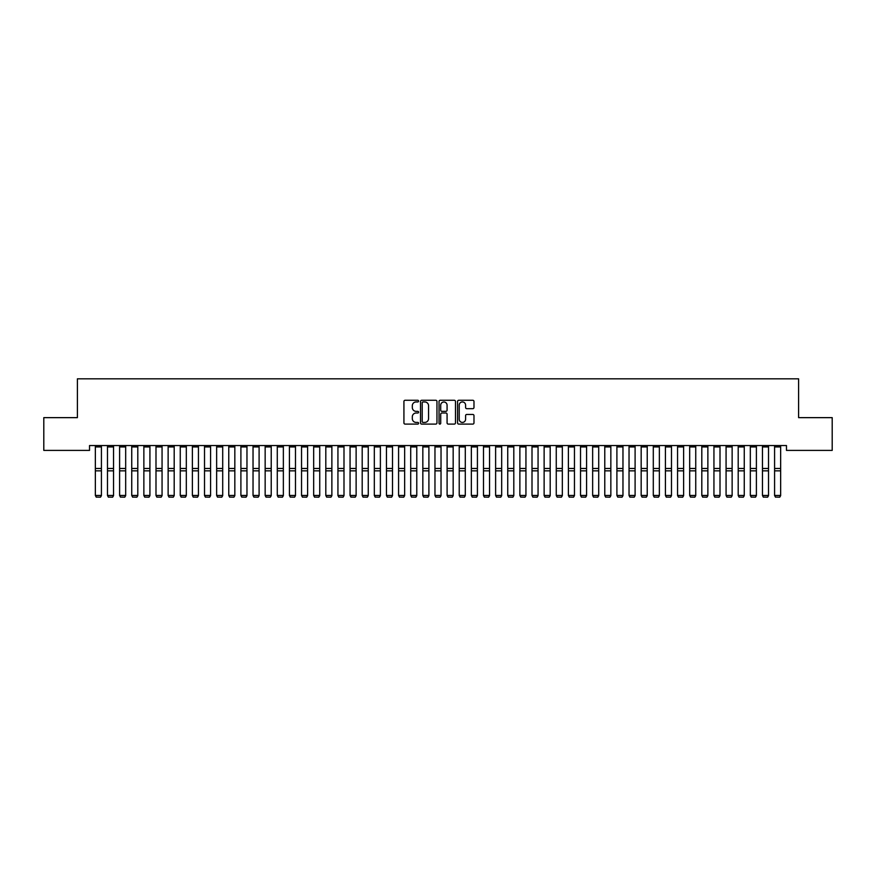 <?xml version="1.0" encoding="UTF-8"?>
<svg xmlns="http://www.w3.org/2000/svg" width="876" height="876" viewBox="0 0 876 876"><rect width="100%" height="100%" fill="white"/><g stroke="black" fill="none" stroke-linecap="round" stroke-linejoin="round"><path stroke-width="1.31" d="M418.597 401.109A0.832 0.832 0 0 0 417.764 400.277L405.106 400.277A1.194 1.194 0 0 0 403.924 401.471L403.924 422.9A1.194 1.194 0 0 0 405.106 424.094L417.764 424.094A0.832 0.832 0 0 0 418.597 423.261A0.832 0.832 0 0 0 417.764 422.418L416.122 422.418A3.811 3.811 0 0 1 412.311 418.608L412.311 416.823A3.811 3.811 0 0 1 416.122 413.012L417.764 413.012A0.832 0.832 0 0 0 418.597 412.18A0.832 0.832 0 0 0 417.764 411.348L416.122 411.348A3.811 3.811 0 0 1 412.311 407.537L412.311 405.752A3.811 3.811 0 0 1 416.122 401.942L417.764 401.942A0.832 0.832 0 0 0 418.597 401.109M472.799 408.676A1.194 1.194 0 0 0 473.982 407.482L473.982 401.471A1.194 1.194 0 0 0 472.799 400.277L458.75 400.277A1.194 1.194 0 0 0 457.557 401.471L457.557 422.9A1.194 1.194 0 0 0 458.75 424.094L472.799 424.094A1.194 1.194 0 0 0 473.982 422.9L473.982 415.64A1.194 1.194 0 0 0 472.799 414.447L466.777 414.447A1.194 1.194 0 0 0 465.594 415.64L465.594 419.243A3.186 3.186 0 0 1 462.408 422.418A3.186 3.186 0 0 1 459.221 419.243L459.221 405.128A3.186 3.186 0 0 1 462.408 401.942A3.186 3.186 0 0 1 465.594 405.128L465.594 407.482A1.194 1.194 0 0 0 466.777 408.676L472.799 408.676M786.473 445.545L89.527 445.545L89.527 450.395L43.8 450.395L43.8 417.644L77.395 417.644L77.395 378.826L798.605 378.826L798.605 417.644L832.2 417.644L832.2 450.395L786.473 450.395L786.473 445.545M436.96 401.471A1.194 1.194 0 0 0 435.766 400.277L421.717 400.277A1.194 1.194 0 0 0 420.524 401.471L420.524 422.9A1.194 1.194 0 0 0 421.717 424.094L435.766 424.094A1.194 1.194 0 0 0 436.96 422.9L436.96 401.471M440.234 400.277L454.283 400.277A1.194 1.194 0 0 1 455.476 401.471L455.476 422.9A1.194 1.194 0 0 1 454.283 424.094L448.271 424.094A1.194 1.194 0 0 1 447.078 422.9L447.078 414.206A1.194 1.194 0 0 0 445.884 413.012L441.898 413.012A1.194 1.194 0 0 0 440.705 414.206L440.705 423.261A0.832 0.832 0 0 1 439.872 424.094A0.832 0.832 0 0 1 439.04 423.261L439.04 401.471A1.194 1.194 0 0 1 440.234 400.277M423.031 401.942A0.832 0.832 0 0 0 422.199 402.774L422.199 421.586A0.832 0.832 0 0 0 423.031 422.418L424.75 422.418A3.811 3.811 0 0 0 428.561 418.608L428.561 405.752A3.811 3.811 0 0 0 424.75 401.942L423.031 401.942M447.078 405.194A3.186 3.186 0 0 0 443.891 402.007A3.186 3.186 0 0 0 440.705 405.194L440.705 410.165A1.194 1.194 0 0 0 441.898 411.348L445.884 411.348A1.194 1.194 0 0 0 447.078 410.165L447.078 405.194M101.419 446.935L95.353 446.935L95.353 445.566L101.419 445.566L101.419 495.663L100.499 497.174L96.261 497.086L100.499 497.174M96.261 497.174L95.353 495.455L101.419 495.455L100.499 497.086M95.353 446.935L95.353 495.455L96.261 497.086M113.541 446.935L107.474 446.935L107.474 445.566L113.541 445.566L113.541 495.663L112.632 497.174L108.383 497.086L112.632 497.174M108.383 497.174L107.474 495.455L113.541 495.455L112.632 497.086M107.474 446.935L107.474 495.455L108.383 497.086M125.673 446.935L119.607 446.935L119.607 445.566L125.673 445.566L125.673 495.663L124.764 497.174L120.516 497.086L124.764 497.174M120.516 497.174L119.607 495.455L125.673 495.455L124.764 497.086M119.607 446.935L119.607 495.455L120.516 497.086M137.806 446.935L131.739 446.935L131.739 445.566L137.806 445.566L137.806 495.663L136.897 497.174L132.648 497.086L136.897 497.174M132.648 497.174L131.739 495.455L137.806 495.455L136.897 497.086M131.739 446.935L131.739 495.455L132.648 497.086M149.927 446.935L143.861 446.935L143.861 445.566L149.927 445.566L149.927 495.663L149.019 497.174L144.781 497.086L149.019 497.174M144.781 497.174L143.861 495.455L149.927 495.455L149.019 497.086M143.861 446.935L143.861 495.455L144.781 497.086M162.06 446.935L155.994 446.935L155.994 445.566L162.06 445.566L162.06 495.663L161.151 497.174L156.903 497.086L161.151 497.174M156.903 497.174L155.994 495.455L162.06 495.455L161.151 497.086M155.994 446.935L155.994 495.455L156.903 497.086M174.193 446.935L168.126 446.935L168.126 445.566L174.193 445.566L174.193 495.663L173.284 497.174L169.035 497.086L173.284 497.174M169.035 497.174L168.126 495.455L174.193 495.455L173.284 497.086M168.126 446.935L168.126 495.455L169.035 497.086M186.314 446.935L180.259 446.935L180.259 445.566L186.314 445.566L186.314 495.663L185.405 497.174L181.168 497.086L185.405 497.174M181.168 497.174L180.259 495.455L186.314 495.455L185.405 497.086M180.259 446.935L180.259 495.455L181.168 497.086M198.447 446.935L192.381 446.935L192.381 445.566L198.447 445.566L198.447 495.663L197.538 497.174L193.289 497.086L197.538 497.174M193.289 497.174L192.381 495.455L198.447 495.455L197.538 497.086M192.381 446.935L192.381 495.455L193.289 497.086M210.579 446.935L204.513 446.935L204.513 445.566L210.579 445.566L210.579 495.663L209.671 497.174L205.422 497.086L209.671 497.174M205.422 497.174L204.513 495.455L210.579 495.455L209.671 497.086M204.513 446.935L204.513 495.455L205.422 497.086M222.701 446.935L216.646 446.935L216.646 445.566L222.701 445.566L222.701 495.663L221.792 497.174L217.555 497.086L221.792 497.174M217.555 497.174L216.646 495.455L222.701 495.455L221.792 497.086M216.646 446.935L216.646 495.455L217.555 497.086M234.834 446.935L228.767 446.935L228.767 445.566L234.834 445.566L234.834 495.663L233.925 497.174L229.676 497.086L233.925 497.174M229.676 497.174L228.767 495.455L234.834 495.455L233.925 497.086M228.767 446.935L228.767 495.455L229.676 497.086M246.966 446.935L240.9 446.935L240.9 445.566L246.966 445.566L246.966 495.663L246.057 497.174L241.809 497.086L246.057 497.174M241.809 497.174L240.9 495.455L246.966 495.455L246.057 497.086M240.9 446.935L240.9 495.455L241.809 497.086M259.099 446.935L253.033 446.935L253.033 445.566L259.099 445.566L259.099 495.663L258.179 497.174L253.941 497.086L258.179 497.174M253.941 497.174L253.033 495.455L259.099 495.455L258.179 497.086M253.033 446.935L253.033 495.455L253.941 497.086M271.221 446.935L265.154 446.935L265.154 445.566L271.221 445.566L271.221 495.663L270.312 497.174L266.063 497.086L270.312 497.174M266.063 497.174L265.154 495.455L271.221 495.455L270.312 497.086M265.154 446.935L265.154 495.455L266.063 497.086M283.353 446.935L277.287 446.935L277.287 445.566L283.353 445.566L283.353 495.663L282.444 497.174L278.196 497.086L282.444 497.174M278.196 497.174L277.287 495.455L283.353 495.455L282.444 497.086M277.287 446.935L277.287 495.455L278.196 497.086M295.486 446.935L289.419 446.935L289.419 445.566L295.486 445.566L295.486 495.663L294.577 497.174L290.328 497.086L294.577 497.174M290.328 497.174L289.419 495.455L295.486 495.455L294.577 497.086M289.419 446.935L289.419 495.455L290.328 497.086M307.607 446.935L301.541 446.935L301.541 445.566L307.607 445.566L307.607 495.663L306.699 497.174L302.461 497.086L306.699 497.174M302.461 497.174L301.541 495.455L307.607 495.455L306.699 497.086M301.541 446.935L301.541 495.455L302.461 497.086M319.74 446.935L313.674 446.935L313.674 445.566L319.74 445.566L319.74 495.663L318.831 497.174L314.583 497.086L318.831 497.174M314.583 497.174L313.674 495.455L319.74 495.455L318.831 497.086M313.674 446.935L313.674 495.455L314.583 497.086M331.873 446.935L325.806 446.935L325.806 445.566L331.873 445.566L331.873 495.663L330.964 497.174L326.715 497.086L330.964 497.174M326.715 497.174L325.806 495.455L331.873 495.455L330.964 497.086M325.806 446.935L325.806 495.455L326.715 497.086M343.994 446.935L337.939 446.935L337.939 445.566L343.994 445.566L343.994 495.663L343.085 497.174L338.848 497.086L343.085 497.174M338.848 497.174L337.939 495.455L343.994 495.455L343.085 497.086M337.939 446.935L337.939 495.455L338.848 497.086M356.127 446.935L350.061 446.935L350.061 445.566L356.127 445.566L356.127 495.663L355.218 497.174L350.969 497.086L355.218 497.174M350.969 497.174L350.061 495.455L356.127 495.455L355.218 497.086M350.061 446.935L350.061 495.455L350.969 497.086M368.259 446.935L362.193 446.935L362.193 445.566L368.259 445.566L368.259 495.663L367.351 497.174L363.102 497.086L367.351 497.174M363.102 497.174L362.193 495.455L368.259 495.455L367.351 497.086M362.193 446.935L362.193 495.455L363.102 497.086M380.381 446.935L374.326 446.935L374.326 445.566L380.381 445.566L380.381 495.663L379.472 497.174L375.235 497.086L379.472 497.174M375.235 497.174L374.326 495.455L380.381 495.455L379.472 497.086M374.326 446.935L374.326 495.455L375.235 497.086M392.514 446.935L386.447 446.935L386.447 445.566L392.514 445.566L392.514 495.663L391.605 497.174L387.356 497.086L391.605 497.174M387.356 497.174L386.447 495.455L392.514 495.455L391.605 497.086M386.447 446.935L386.447 495.455L387.356 497.086M404.646 446.935L398.58 446.935L398.58 445.566L404.646 445.566L404.646 495.663L403.737 497.174L399.489 497.086L403.737 497.174M399.489 497.174L398.58 495.455L404.646 495.455L403.737 497.086M398.58 446.935L398.58 495.455L399.489 497.086M416.779 446.935L410.713 446.935L410.713 445.566L416.779 445.566L416.779 495.663L415.859 497.174L411.621 497.086L415.859 497.174M411.621 497.174L410.713 495.455L416.779 495.455L415.859 497.086M410.713 446.935L410.713 495.455L411.621 497.086M428.901 446.935L422.834 446.935L422.834 445.566L428.901 445.566L428.901 495.663L427.992 497.174L423.743 497.086L427.992 497.174M423.743 497.174L422.834 495.455L428.901 495.455L427.992 497.086M422.834 446.935L422.834 495.455L423.743 497.086M441.033 446.935L434.967 446.935L434.967 445.566L441.033 445.566L441.033 495.663L440.124 497.174L435.876 497.086L440.124 497.174M435.876 497.174L434.967 495.455L441.033 495.455L440.124 497.086M434.967 446.935L434.967 495.455L435.876 497.086M453.166 446.935L447.099 446.935L447.099 445.566L453.166 445.566L453.166 495.663L452.257 497.174L448.008 497.086L452.257 497.174M448.008 497.174L447.099 495.455L453.166 495.455L452.257 497.086M447.099 446.935L447.099 495.455L448.008 497.086M465.287 446.935L459.221 446.935L459.221 445.566L465.287 445.566L465.287 495.663L464.379 497.174L460.141 497.086L464.379 497.174M460.141 497.174L459.221 495.455L465.287 495.455L464.379 497.086M459.221 446.935L459.221 495.455L460.141 497.086M477.42 446.935L471.354 446.935L471.354 445.566L477.42 445.566L477.42 495.663L476.511 497.174L472.263 497.086L476.511 497.174M472.263 497.174L471.354 495.455L477.42 495.455L476.511 497.086M471.354 446.935L471.354 495.455L472.263 497.086M489.553 446.935L483.486 446.935L483.486 445.566L489.553 445.566L489.553 495.663L488.644 497.174L484.395 497.086L488.644 497.174M484.395 497.174L483.486 495.455L489.553 495.455L488.644 497.086M483.486 446.935L483.486 495.455L484.395 497.086M501.674 446.935L495.619 446.935L495.619 445.566L501.674 445.566L501.674 495.663L500.765 497.174L496.528 497.086L500.765 497.174M496.528 497.174L495.619 495.455L501.674 495.455L500.765 497.086M495.619 446.935L495.619 495.455L496.528 497.086M513.807 446.935L507.741 446.935L507.741 445.566L513.807 445.566L513.807 495.663L512.898 497.174L508.649 497.086L512.898 497.174M508.649 497.174L507.741 495.455L513.807 495.455L512.898 497.086M507.741 446.935L507.741 495.455L508.649 497.086M525.939 446.935L519.873 446.935L519.873 445.566L525.939 445.566L525.939 495.663L525.031 497.174L520.782 497.086L525.031 497.174M520.782 497.174L519.873 495.455L525.939 495.455L525.031 497.086M519.873 446.935L519.873 495.455L520.782 497.086M538.061 446.935L532.006 446.935L532.006 445.566L538.061 445.566L538.061 495.663L537.152 497.174L532.915 497.086L537.152 497.174M532.915 497.174L532.006 495.455L538.061 495.455L537.152 497.086M532.006 446.935L532.006 495.455L532.915 497.086M550.194 446.935L544.127 446.935L544.127 445.566L550.194 445.566L550.194 495.663L549.285 497.174L545.036 497.086L549.285 497.174M545.036 497.174L544.127 495.455L550.194 495.455L549.285 497.086M544.127 446.935L544.127 495.455L545.036 497.086M562.326 446.935L556.26 446.935L556.26 445.566L562.326 445.566L562.326 495.663L561.417 497.174L557.169 497.086L561.417 497.174M557.169 497.174L556.26 495.455L562.326 495.455L561.417 497.086M556.26 446.935L556.26 495.455L557.169 497.086M574.459 446.935L568.393 446.935L568.393 445.566L574.459 445.566L574.459 495.663L573.539 497.174L569.301 497.086L573.539 497.174M569.301 497.174L568.393 495.455L574.459 495.455L573.539 497.086M568.393 446.935L568.393 495.455L569.301 497.086M586.581 446.935L580.514 446.935L580.514 445.566L586.581 445.566L586.581 495.663L585.672 497.174L581.423 497.086L585.672 497.174M581.423 497.174L580.514 495.455L586.581 495.455L585.672 497.086M580.514 446.935L580.514 495.455L581.423 497.086M598.713 446.935L592.647 446.935L592.647 445.566L598.713 445.566L598.713 495.663L597.804 497.174L593.556 497.086L597.804 497.174M593.556 497.174L592.647 495.455L598.713 495.455L597.804 497.086M592.647 446.935L592.647 495.455L593.556 497.086M610.846 446.935L604.779 446.935L604.779 445.566L610.846 445.566L610.846 495.663L609.937 497.174L605.688 497.086L609.937 497.174M605.688 497.174L604.779 495.455L610.846 495.455L609.937 497.086M604.779 446.935L604.779 495.455L605.688 497.086M622.967 446.935L616.901 446.935L616.901 445.566L622.967 445.566L622.967 495.663L622.059 497.174L617.821 497.086L622.059 497.174M617.821 497.174L616.901 495.455L622.967 495.455L622.059 497.086M616.901 446.935L616.901 495.455L617.821 497.086M635.1 446.935L629.034 446.935L629.034 445.566L635.1 445.566L635.1 495.663L634.191 497.174L629.943 497.086L634.191 497.174M629.943 497.174L629.034 495.455L635.1 495.455L634.191 497.086M629.034 446.935L629.034 495.455L629.943 497.086M647.233 446.935L641.166 446.935L641.166 445.566L647.233 445.566L647.233 495.663L646.324 497.174L642.075 497.086L646.324 497.174M642.075 497.174L641.166 495.455L647.233 495.455L646.324 497.086M641.166 446.935L641.166 495.455L642.075 497.086M659.354 446.935L653.299 446.935L653.299 445.566L659.354 445.566L659.354 495.663L658.445 497.174L654.208 497.086L658.445 497.174M654.208 497.174L653.299 495.455L659.354 495.455L658.445 497.086M653.299 446.935L653.299 495.455L654.208 497.086M671.487 446.935L665.421 446.935L665.421 445.566L671.487 445.566L671.487 495.663L670.578 497.174L666.329 497.086L670.578 497.174M666.329 497.174L665.421 495.455L671.487 495.455L670.578 497.086M665.421 446.935L665.421 495.455L666.329 497.086M683.619 446.935L677.553 446.935L677.553 445.566L683.619 445.566L683.619 495.663L682.711 497.174L678.462 497.086L682.711 497.174M678.462 497.174L677.553 495.455L683.619 495.455L682.711 497.086M677.553 446.935L677.553 495.455L678.462 497.086M695.741 446.935L689.686 446.935L689.686 445.566L695.741 445.566L695.741 495.663L694.832 497.174L690.595 497.086L694.832 497.174M690.595 497.174L689.686 495.455L695.741 495.455L694.832 497.086M689.686 446.935L689.686 495.455L690.595 497.086M707.874 446.935L701.807 446.935L701.807 445.566L707.874 445.566L707.874 495.663L706.965 497.174L702.716 497.086L706.965 497.174M702.716 497.174L701.807 495.455L707.874 495.455L706.965 497.086M701.807 446.935L701.807 495.455L702.716 497.086M720.006 446.935L713.94 446.935L713.94 445.566L720.006 445.566L720.006 495.663L719.097 497.174L714.849 497.086L719.097 497.174M714.849 497.174L713.94 495.455L720.006 495.455L719.097 497.086M713.94 446.935L713.94 495.455L714.849 497.086M732.139 446.935L726.073 446.935L726.073 445.566L732.139 445.566L732.139 495.663L731.219 497.174L726.981 497.086L731.219 497.174M726.981 497.174L726.073 495.455L732.139 495.455L731.219 497.086M726.073 446.935L726.073 495.455L726.981 497.086M744.261 446.935L738.194 446.935L738.194 445.566L744.261 445.566L744.261 495.663L743.352 497.174L739.103 497.086L743.352 497.174M739.103 497.174L738.194 495.455L744.261 495.455L743.352 497.086M738.194 446.935L738.194 495.455L739.103 497.086M756.393 446.935L750.327 446.935L750.327 445.566L756.393 445.566L756.393 495.663L755.484 497.174L751.236 497.086L755.484 497.174M751.236 497.174L750.327 495.455L756.393 495.455L755.484 497.086M750.327 446.935L750.327 495.455L751.236 497.086M768.526 446.935L762.459 446.935L762.459 445.566L768.526 445.566L768.526 495.663L767.617 497.174L763.368 497.086L767.617 497.174M763.368 497.174L762.459 495.455L768.526 495.455L767.617 497.086M762.459 446.935L762.459 495.455L763.368 497.086M780.647 446.935L774.581 446.935L774.581 445.566L780.647 445.566L780.647 495.663L779.739 497.174L775.501 497.086L779.739 497.174M775.501 497.174L774.581 495.455L780.647 495.455L779.739 497.086M774.581 446.935L774.581 495.455L775.501 497.086M101.419 468.474L95.353 468.474M101.419 470.85L95.353 470.85M113.541 468.474L107.474 468.474M113.541 470.85L107.474 470.85M125.673 468.474L119.607 468.474M125.673 470.85L119.607 470.85M137.806 468.474L131.739 468.474M137.806 470.85L131.739 470.85M149.927 468.474L143.861 468.474M149.927 470.85L143.861 470.85M162.06 468.474L155.994 468.474M162.06 470.85L155.994 470.85M174.193 468.474L168.126 468.474M174.193 470.85L168.126 470.85M186.314 468.474L180.259 468.474M186.314 470.85L180.259 470.85M198.447 468.474L192.381 468.474M198.447 470.85L192.381 470.85M210.579 468.474L204.513 468.474M210.579 470.85L204.513 470.85M222.701 468.474L216.646 468.474M222.701 470.85L216.646 470.85M234.834 468.474L228.767 468.474M234.834 470.85L228.767 470.85M246.966 468.474L240.9 468.474M246.966 470.85L240.9 470.85M259.099 468.474L253.033 468.474M259.099 470.85L253.033 470.85M271.221 468.474L265.154 468.474M271.221 470.85L265.154 470.85M283.353 468.474L277.287 468.474M283.353 470.85L277.287 470.85M295.486 468.474L289.419 468.474M295.486 470.85L289.419 470.85M307.607 468.474L301.541 468.474M307.607 470.85L301.541 470.85M319.74 468.474L313.674 468.474M319.74 470.85L313.674 470.85M331.873 468.474L325.806 468.474M331.873 470.85L325.806 470.85M343.994 468.474L337.939 468.474M343.994 470.85L337.939 470.85M356.127 468.474L350.061 468.474M356.127 470.85L350.061 470.85M368.259 468.474L362.193 468.474M368.259 470.85L362.193 470.85M380.381 468.474L374.326 468.474M380.381 470.85L374.326 470.85M392.514 468.474L386.447 468.474M392.514 470.85L386.447 470.85M404.646 468.474L398.58 468.474M404.646 470.85L398.58 470.85M416.779 468.474L410.713 468.474M416.779 470.85L410.713 470.85M428.901 468.474L422.834 468.474M428.901 470.85L422.834 470.85M441.033 468.474L434.967 468.474M441.033 470.85L434.967 470.85M453.166 468.474L447.099 468.474M453.166 470.85L447.099 470.85M465.287 468.474L459.221 468.474M465.287 470.85L459.221 470.85M477.42 468.474L471.354 468.474M477.42 470.85L471.354 470.85M489.553 468.474L483.486 468.474M489.553 470.85L483.486 470.85M501.674 468.474L495.619 468.474M501.674 470.85L495.619 470.85M513.807 468.474L507.741 468.474M513.807 470.85L507.741 470.85M525.939 468.474L519.873 468.474M525.939 470.85L519.873 470.85M538.061 468.474L532.006 468.474M538.061 470.85L532.006 470.85M550.194 468.474L544.127 468.474M550.194 470.85L544.127 470.85M562.326 468.474L556.26 468.474M562.326 470.85L556.26 470.85M574.459 468.474L568.393 468.474M574.459 470.85L568.393 470.85M586.581 468.474L580.514 468.474M586.581 470.85L580.514 470.85M598.713 468.474L592.647 468.474M598.713 470.85L592.647 470.85M610.846 468.474L604.779 468.474M610.846 470.85L604.779 470.85M622.967 468.474L616.901 468.474M622.967 470.85L616.901 470.85M635.1 468.474L629.034 468.474M635.1 470.85L629.034 470.85M647.233 468.474L641.166 468.474M647.233 470.85L641.166 470.85M659.354 468.474L653.299 468.474M659.354 470.85L653.299 470.85M671.487 468.474L665.421 468.474M671.487 470.85L665.421 470.85M683.619 468.474L677.553 468.474M683.619 470.85L677.553 470.85M695.741 468.474L689.686 468.474M695.741 470.85L689.686 470.85M707.874 468.474L701.807 468.474M707.874 470.85L701.807 470.85M720.006 468.474L713.94 468.474M720.006 470.85L713.94 470.85M732.139 468.474L726.073 468.474M732.139 470.85L726.073 470.85M744.261 468.474L738.194 468.474M744.261 470.85L738.194 470.85M756.393 468.474L750.327 468.474M756.393 470.85L750.327 470.85M768.526 468.474L762.459 468.474M768.526 470.85L762.459 470.85M780.647 468.474L774.581 468.474M780.647 470.85L774.581 470.85"/></g></svg>
